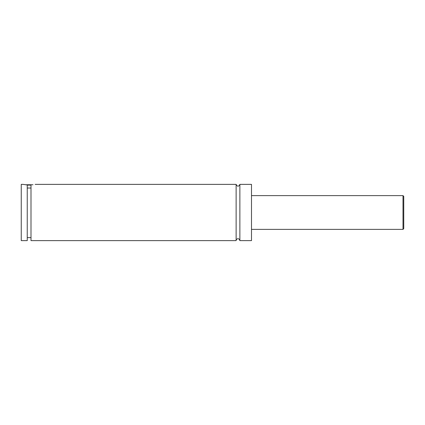 <?xml version="1.0" encoding="UTF-8"?>
<svg xmlns="http://www.w3.org/2000/svg" width="425" height="425" viewBox="0 0 425 425"><rect width="100%" height="100%" fill="white"/><g stroke="black" fill="none" stroke-linecap="round" stroke-linejoin="round"><path stroke-width="0.64" d="M236.125 184.376L236.125 240.624C236.05 239.121 238.797 237.129 239.875 240.624L239.875 184.376C238.627 186.793 237.373 186.793 236.125 184.376L35.126 184.376M30.998 185.125L27.248 185.125M25.245 184.748L33.001 184.748M27.248 188.031L30.998 188.031M23.125 184.376L27.248 184.96L27.248 240.624L21.25 240.624L21.25 184.376L23.125 184.376M30.998 184.96C36.391 184.253 36.391 184.253 30.998 184.96L30.998 240.624L236.125 240.624M403.75 212.5L403.75 228.623L403.001 229.373L403.001 195.627L403.75 196.377L403.75 212.5M239.875 240.624L251.499 240.624L251.499 184.376L239.875 184.376M403.001 195.627L251.499 195.627M403.001 229.373L251.499 229.373M30.998 237.623L27.248 237.623"/></g></svg>
